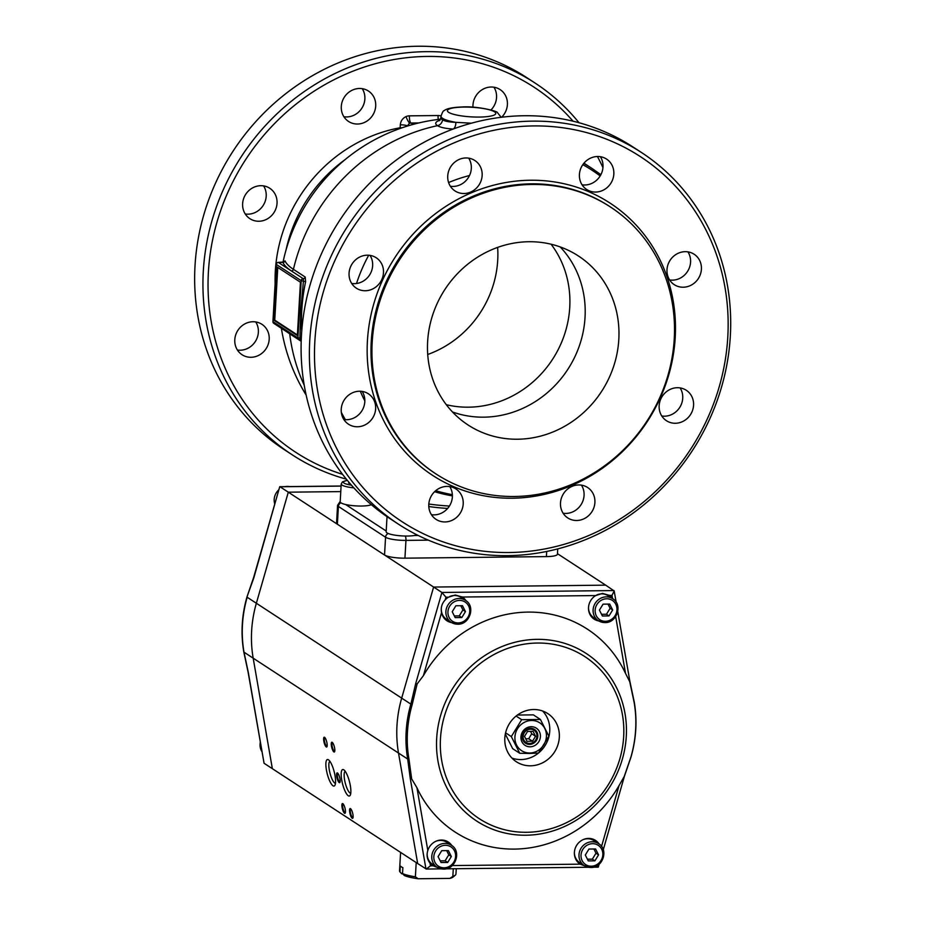 <?xml version="1.0" encoding="UTF-8"?>
<svg xmlns="http://www.w3.org/2000/svg" width="925" height="925" viewBox="0 0 925 925"><rect width="100%" height="100%" fill="white"/><g stroke="black" fill="none" stroke-linecap="round" stroke-linejoin="round"><path stroke-width="1.39" d="M573.061 121.21A217.988 201.893 123.1 0 0 427.177 56.437A217.988 201.893 123.1 0 0 212.507 240.35A217.988 201.893 123.1 0 0 342.539 474.317M579.015 122.736A222.023 205.639 123.1 0 0 534.974 82.984A222.023 205.639 123.1 0 0 426.124 51.661A222.023 205.639 123.1 0 0 214.762 211.675A222.023 205.639 123.1 0 0 292.231 454.822A222.023 205.639 123.1 0 0 346.343 479.15M534.974 82.984L526.683 77.573A222.023 205.639 123.1 0 0 417.834 46.25A222.023 205.639 123.1 0 0 206.472 206.263A222.023 205.639 123.1 0 0 283.94 449.411L292.231 454.822M471.392 123.198L455.84 122.331C449.377 122.123 444.925 121.279 442.474 119.811A30.282 6.013 -176.7 0 1 440.924 117.752L441.017 116.261A30.282 6.013 3.3 0 0 442.566 118.319A30.282 6.013 3.3 0 0 455.84 122.331A6.059 3.064 -86.4 0 1 453.412 128.957M343.915 116.747A18.165 16.823 123.1 0 0 364.866 98.987A18.165 16.823 123.1 0 0 362.242 88.673M375.7 106.063A18.165 16.823 -56.9 0 1 365.976 121.684A18.165 16.823 -56.9 0 1 348.563 121.464A18.165 16.823 -56.9 0 1 341.29 106.433A18.165 16.823 -56.9 0 1 351.026 90.812A18.165 16.823 -56.9 0 1 368.428 91.032A18.165 16.823 -56.9 0 1 375.7 106.063M237.401 350.02A18.165 16.823 123.1 0 0 258.364 332.248A18.165 16.823 123.1 0 0 255.739 321.935M269.198 339.325A18.165 16.823 -56.9 0 1 259.463 354.946A18.165 16.823 -56.9 0 1 242.061 354.726A18.165 16.823 -56.9 0 1 234.788 339.706A18.165 16.823 -56.9 0 1 244.512 324.074A18.165 16.823 -56.9 0 1 261.914 324.305A18.165 16.823 -56.9 0 1 269.198 339.325M245.252 213.976A18.165 16.823 123.1 0 0 266.203 196.204A18.165 16.823 123.1 0 0 263.579 185.89M277.037 203.28A18.165 16.823 -56.9 0 1 267.313 218.913A18.165 16.823 -56.9 0 1 249.9 218.682A18.165 16.823 -56.9 0 1 242.627 203.662A18.165 16.823 -56.9 0 1 252.352 188.029A18.165 16.823 -56.9 0 1 269.765 188.261A18.165 16.823 -56.9 0 1 277.037 203.28M490.967 109.971A18.165 16.823 123.1 0 0 496.552 97.53A18.165 16.823 123.1 0 0 493.938 87.216M472.987 107.219A18.165 16.823 -56.9 0 1 472.976 104.987A18.165 16.823 -56.9 0 1 482.711 89.355A18.165 16.823 -56.9 0 1 500.113 89.586A18.165 16.823 -56.9 0 1 507.397 104.606A18.165 16.823 -56.9 0 1 501.616 117.244M583.768 163.413A181.658 168.246 -56.9 0 1 592.046 168.466L588.751 166.303A181.658 168.246 123.1 0 0 583.895 163.262A181.658 168.246 -56.9 0 1 588.751 166.303L583.964 163.182M299.191 339.833A2.023 1.873 -56.9 0 1 298.694 339.614A2.023 2.023 0 0 0 299.827 339.938L300.868 309.852L303.423 281.119L301.203 280.784L297.919 337.845L301.307 338.226M287.976 332.607A178.652 35.474 3.3 0 0 289.698 333.798L301.192 341.302M427.72 354.495A100.918 93.471 123.1 0 0 497.708 260.364A100.918 93.471 123.1 0 0 497.638 247.403M560.203 246.929A100.918 93.471 -56.9 0 1 585.039 317.368A100.918 93.471 -56.9 0 1 452.475 411.96M301.215 340.712A2.023 1.873 123.1 0 0 300.694 340.18L299.827 339.938A2.023 1.908 -91.1 0 1 297.885 337.937L273.037 321.715L276.332 264.434L301.192 280.668A2.023 1.873 -56.9 0 1 303.215 278.668L303.354 278.807A2.023 1.746 144 0 0 301.192 280.668L301.203 280.784M301.758 330.93A181.658 168.246 -56.9 0 1 301.77 310.129A181.658 168.246 -56.9 0 1 305.608 281.778L303.423 281.119L303.354 278.807A2.023 0.648 -90.6 0 0 303.215 278.668L278.356 262.446A2.023 1.873 123.1 0 0 276.332 264.434L276.367 264.168M282.969 262.388L282.923 262.388A180.629 35.867 3.3 0 0 291.444 270.967L303.215 278.668A2.023 1.873 123.1 0 0 305.204 277.037L293.422 269.337A178.652 35.474 -176.7 0 1 284.993 260.85L284.287 261.937M300.44 282.229L297.364 335.544L273.788 320.154L276.853 266.828L300.44 282.229M439.976 120.262A35.162 6.984 3.3 0 0 437.513 125.673C440.45 127.453 445.7 128.575 453.25 129.049M305.608 281.778L305.204 277.037M284.993 260.85A2.023 1.966 -24 0 1 282.923 262.388L278.356 262.446A2.023 0.648 -90.6 0 0 278.228 262.399A2.023 0.648 -90.6 0 0 278.055 262.469M602.961 167.61A217.988 201.893 123.1 0 0 597.434 156.51M277.778 267.429L274.737 320.142L297.399 334.942M274.737 320.142L273.788 320.154M340.215 501.385L337.567 505.351L336.55 523.122A16.153 3.203 3.3 0 0 337.371 524.221L384.534 555.012A16.153 3.203 3.3 0 0 404.93 558.168L546.409 556.607A16.153 3.203 3.3 0 0 557.428 554.214L557.729 548.895M398.675 524.313L390.385 518.902A222.023 205.639 -56.9 0 1 301.458 335.301A222.023 205.639 -56.9 0 1 420.378 144.323A222.023 205.639 -56.9 0 1 633.128 147.063L641.418 152.475A222.023 205.639 -56.9 0 1 730.334 336.076A222.023 205.639 -56.9 0 1 611.425 527.065A222.023 205.639 -56.9 0 1 398.675 524.313A222.023 205.639 -56.9 0 1 309.748 340.712A222.023 205.639 -56.9 0 1 428.668 149.723A222.023 205.639 -56.9 0 1 641.418 152.475M314.847 341.498A217.988 201.893 -56.9 0 1 533.621 125.927A217.988 201.893 -56.9 0 1 727.79 336.954A217.988 201.893 -56.9 0 1 509.016 552.526A217.988 201.893 -56.9 0 1 314.847 341.498M365.248 290.739A18.165 16.823 -56.9 0 1 356.345 288.172A18.165 16.823 -56.9 0 1 350.008 268.273A18.165 16.823 -56.9 0 1 367.306 255.184A18.165 16.823 -56.9 0 1 376.209 257.751A18.165 16.823 -56.9 0 1 382.545 277.639A18.165 16.823 -56.9 0 1 365.248 290.739M351.697 283.466A18.165 16.823 123.1 0 0 354.414 283.663A18.165 16.823 123.1 0 0 370.278 273.835A18.165 16.823 123.1 0 0 370.023 255.381M595.607 192.053A18.165 16.823 -56.9 0 1 586.704 189.498A18.165 16.823 -56.9 0 1 580.357 169.599A18.165 16.823 -56.9 0 1 597.654 156.51A18.165 16.823 -56.9 0 1 606.557 159.077A18.165 16.823 -56.9 0 1 612.893 178.964A18.165 16.823 -56.9 0 1 595.607 192.053M582.045 184.792A18.165 16.823 123.1 0 0 584.773 184.988A18.165 16.823 123.1 0 0 600.626 175.16A18.165 16.823 123.1 0 0 600.383 156.707M675.331 423.268A18.165 16.823 -56.9 0 1 666.428 420.702A18.165 16.823 -56.9 0 1 660.092 400.814A18.165 16.823 -56.9 0 1 677.378 387.714A18.165 16.823 -56.9 0 1 686.292 390.281A18.165 16.823 -56.9 0 1 692.628 410.18A18.165 16.823 -56.9 0 1 675.331 423.268M661.768 415.996A18.165 16.823 123.1 0 0 664.497 416.192A18.165 16.823 123.1 0 0 680.361 406.376A18.165 16.823 123.1 0 0 680.106 387.91M444.983 521.943A18.165 16.823 -56.9 0 1 436.068 519.376A18.165 16.823 -56.9 0 1 429.732 499.488A18.165 16.823 -56.9 0 1 447.029 486.4A18.165 16.823 -56.9 0 1 455.933 488.955A18.165 16.823 -56.9 0 1 462.269 508.854A18.165 16.823 -56.9 0 1 444.983 521.943M431.42 514.67A18.165 16.823 123.1 0 0 434.149 514.867A18.165 16.823 123.1 0 0 450.001 505.05A18.165 16.823 123.1 0 0 449.758 486.596M357.408 426.772A18.165 16.823 -56.9 0 1 348.505 424.217A18.165 16.823 -56.9 0 1 342.169 404.317A18.165 16.823 -56.9 0 1 359.455 391.229A18.165 16.823 -56.9 0 1 368.358 393.784A18.165 16.823 -56.9 0 1 374.706 413.683A18.165 16.823 -56.9 0 1 357.408 426.772M343.846 419.511A18.165 16.823 123.1 0 0 346.574 419.707A18.165 16.823 123.1 0 0 362.438 409.879A18.165 16.823 123.1 0 0 362.184 391.425M576.668 520.498A18.165 16.823 -56.9 0 1 567.765 517.931A18.165 16.823 -56.9 0 1 561.429 498.032A18.165 16.823 -56.9 0 1 578.715 484.943A18.165 16.823 -56.9 0 1 587.618 487.51A18.165 16.823 -56.9 0 1 593.966 507.397A18.165 16.823 -56.9 0 1 576.668 520.498M563.105 513.225A18.165 16.823 123.1 0 0 565.834 513.421A18.165 16.823 123.1 0 0 581.698 503.593A18.165 16.823 123.1 0 0 581.443 485.139M683.17 287.224A18.165 16.823 -56.9 0 1 674.267 284.669A18.165 16.823 -56.9 0 1 667.931 264.77A18.165 16.823 -56.9 0 1 685.228 251.681A18.165 16.823 -56.9 0 1 694.132 254.236A18.165 16.823 -56.9 0 1 700.468 274.135A18.165 16.823 -56.9 0 1 683.17 287.224M669.619 279.963A18.165 16.823 123.1 0 0 672.336 280.148A18.165 16.823 123.1 0 0 688.2 270.331A18.165 16.823 123.1 0 0 687.946 251.877M463.911 193.51A18.165 16.823 -56.9 0 1 455.007 190.943A18.165 16.823 -56.9 0 1 448.671 171.056A18.165 16.823 -56.9 0 1 465.969 157.955A18.165 16.823 -56.9 0 1 474.872 160.522A18.165 16.823 -56.9 0 1 481.208 180.421A18.165 16.823 -56.9 0 1 463.911 193.51M450.359 186.237A18.165 16.823 123.1 0 0 453.077 186.434A18.165 16.823 123.1 0 0 468.94 176.617A18.165 16.823 123.1 0 0 468.686 158.152M372.197 342.146A159.458 147.688 -56.9 0 1 457.597 204.98A159.458 147.688 -56.9 0 1 610.396 206.957A159.458 147.688 -56.9 0 1 674.256 338.804A159.458 147.688 -56.9 0 1 588.855 475.97A159.458 147.688 -56.9 0 1 436.068 473.993A159.458 147.688 -56.9 0 1 372.197 342.146M446.301 404.699A100.918 93.471 123.1 0 0 569.742 307.377A100.918 93.471 123.1 0 0 551.08 244.212M618.813 339.417A100.918 93.471 -56.9 0 1 564.77 426.228A100.918 93.471 -56.9 0 1 468.062 424.98A100.918 93.471 -56.9 0 1 427.639 341.533A100.918 93.471 -56.9 0 1 481.694 254.722A100.918 93.471 -56.9 0 1 578.403 255.971A100.918 93.471 -56.9 0 1 618.813 339.417M353.107 817.133A4.243 1.122 75.8 0 1 352.807 817.446A4.243 1.122 75.8 0 1 352.471 817.353A4.243 1.122 75.8 0 1 350.54 813.029A4.243 1.122 75.8 0 1 350.725 809.225A4.243 1.122 75.8 0 1 351.072 809.306A4.243 1.122 75.8 0 1 351.142 809.352M352.159 818.232A5.041 1.341 75.8 0 1 349.743 812.404A5.041 1.341 75.8 0 1 350.506 808.647A5.041 1.341 75.8 0 1 350.864 808.982A5.041 1.341 75.8 0 1 352.633 813.11A5.041 1.341 75.8 0 1 353.049 817.584A5.041 1.341 75.8 0 1 352.159 818.232M345.464 812.138A4.243 1.122 75.8 0 1 345.164 812.451A4.243 1.122 75.8 0 1 344.817 812.358A4.243 1.122 75.8 0 1 342.897 808.034A4.243 1.122 75.8 0 1 343.083 804.23A4.243 1.122 75.8 0 1 343.418 804.311A4.243 1.122 75.8 0 1 343.487 804.357M344.516 813.237A5.041 1.341 75.8 0 1 342.088 807.409A5.041 1.341 75.8 0 1 342.851 803.663A5.041 1.341 75.8 0 1 343.221 803.998A5.041 1.341 75.8 0 1 344.979 808.115A5.041 1.341 75.8 0 1 345.395 812.589A5.041 1.341 75.8 0 1 344.516 813.237M340.146 781.475A4.243 1.122 75.8 0 1 339.845 781.787A4.243 1.122 75.8 0 1 339.498 781.706A4.243 1.122 75.8 0 1 337.579 777.382A4.243 1.122 75.8 0 1 337.764 773.566A4.243 1.122 75.8 0 1 338.099 773.658A4.243 1.122 75.8 0 1 338.168 773.705M339.197 782.573A5.041 1.341 75.8 0 1 336.769 776.746A5.041 1.341 75.8 0 1 337.533 772.999A5.041 1.341 75.8 0 1 337.903 773.335A5.041 1.341 75.8 0 1 339.672 777.462A5.041 1.341 75.8 0 1 340.076 781.926A5.041 1.341 75.8 0 1 339.197 782.573M327.172 745.816A4.243 1.122 75.8 0 1 326.872 746.128A4.243 1.122 75.8 0 1 326.537 746.047A4.243 1.122 75.8 0 1 324.606 741.723A4.243 1.122 75.8 0 1 324.791 737.919A4.243 1.122 75.8 0 1 325.137 738A4.243 1.122 75.8 0 1 325.207 738.046M326.236 746.926A5.041 1.341 75.8 0 1 323.808 741.098A5.041 1.341 75.8 0 1 324.571 737.341A5.041 1.341 75.8 0 1 324.929 737.676A5.041 1.341 75.8 0 1 326.698 741.804A5.041 1.341 75.8 0 1 327.115 746.278A5.041 1.341 75.8 0 1 326.236 746.926M334.827 750.811A4.243 1.122 75.8 0 1 334.526 751.123A4.243 1.122 75.8 0 1 334.179 751.042A4.243 1.122 75.8 0 1 332.26 746.718A4.243 1.122 75.8 0 1 332.445 742.902A4.243 1.122 75.8 0 1 332.792 742.995A4.243 1.122 75.8 0 1 332.85 743.041M333.879 751.921A5.041 1.341 75.8 0 1 331.451 746.082A5.041 1.341 75.8 0 1 332.214 742.336A5.041 1.341 75.8 0 1 332.584 742.671A5.041 1.341 75.8 0 1 334.353 746.799A5.041 1.341 75.8 0 1 334.757 751.262A5.041 1.341 75.8 0 1 333.879 751.921M345.198 771.3A11.354 3.018 -104.2 0 0 344.967 781.787A11.354 3.018 -104.2 0 0 350.043 793.014A11.354 3.018 -104.2 0 0 350.772 793.268M343.765 769.808A13.667 3.631 -104.2 0 0 343.753 769.808A13.667 3.631 -104.2 0 0 341.707 779.972A13.667 3.631 -104.2 0 0 348.262 795.754A13.667 3.631 -104.2 0 0 350.217 795.269A13.667 3.631 -104.2 0 0 349.534 781.903A13.667 3.631 -104.2 0 0 343.765 769.808M329.901 761.31A11.354 3.018 -104.2 0 0 329.67 771.797A11.354 3.018 -104.2 0 0 334.746 783.024A11.354 3.018 -104.2 0 0 335.474 783.278M328.467 759.818A13.667 3.631 -104.2 0 0 328.456 759.818A13.667 3.631 -104.2 0 0 326.409 769.993A13.667 3.631 -104.2 0 0 332.965 785.764A13.667 3.631 -104.2 0 0 334.919 785.279A13.667 3.631 -104.2 0 0 334.237 771.913A13.667 3.631 -104.2 0 0 328.467 759.818M557.451 553.67L605.678 585.155L433.617 587.051L401.681 698.121A121.106 112.168 123.1 0 0 396.975 725.616A121.106 112.168 123.1 0 0 398.513 753.054L417.672 863.545L272.355 768.675L253.184 658.184L272.355 768.675L264.064 763.264L248.328 672.556L244.003 652.183A4.035 1.075 170.2 0 1 243.795 651.917L248.154 672.44L264.064 763.264M611.992 595.376L609.482 595.411A14.129 13.089 123.1 0 1 609.621 595.503A14.129 13.089 123.1 0 1 612.454 598.07L611.992 595.376L614.188 590.948L605.678 585.155L433.617 587.051L401.681 698.121L256.352 603.25A121.106 112.168 123.1 0 0 251.646 630.746A121.106 112.168 123.1 0 0 253.184 658.184A121.106 112.168 -56.9 0 1 251.646 630.746A121.106 112.168 -56.9 0 1 256.352 603.25L288.299 492.181L256.352 603.25L247.172 597.249A121.106 112.168 123.1 0 0 242.466 624.757A121.106 112.168 123.1 0 0 244.003 652.183L398.513 753.054L417.672 863.545L426.298 869.049L430.483 865.812L432.993 865.777L437.352 867.407M340.77 491.603L288.299 492.181L340.77 491.603M451.62 622.606A14.129 13.089 123.1 0 1 446.972 620.791A14.129 13.089 123.1 0 1 441.549 612.593C440.624 607.806 441.838 603.574 445.191 599.909A14.129 13.089 123.1 0 1 448.486 597.18L445.966 597.215L441.907 592.462L280.009 486.77L341.094 486.099M530.453 765.808A28.767 26.64 -56.9 0 1 516.347 761.749A28.767 26.64 -56.9 0 1 506.31 730.253A28.767 26.64 -56.9 0 1 533.69 709.521A28.767 26.64 -56.9 0 1 547.797 713.58A28.767 26.64 -56.9 0 1 557.833 745.076A28.767 26.64 -56.9 0 1 530.453 765.808M538.454 753.066A28.767 26.64 -56.9 0 1 520.891 759.564A28.767 26.64 -56.9 0 1 511.93 758.072M408.989 759.344L411.648 778.838L410.226 778.249L407.694 759.043A121.106 112.168 -56.9 0 1 406.156 731.617A121.106 112.168 -56.9 0 1 410.862 704.11L401.681 698.121A121.106 112.168 123.1 0 0 396.975 725.616A121.106 112.168 123.1 0 0 398.513 753.054L407.694 759.043A4.035 1.075 -9.8 0 0 408.989 759.344A120.458 111.567 -56.9 0 1 412.145 704.7L417.117 683.968L423.419 675.643A121.106 112.168 123.1 0 1 528.071 612.096A121.106 112.168 123.1 0 1 625.52 673.412L615.68 616.617M447.816 841.727A14.129 13.089 -56.9 0 1 450.857 844.895M451.828 845.554A14.129 13.089 123.1 0 0 448.301 842.028A14.129 13.089 123.1 0 0 441.375 840.027A14.129 13.089 123.1 0 0 427.824 850.503C426.367 855.139 427.096 859.348 430.021 863.118A14.129 13.089 123.1 0 0 432.854 865.684A14.129 13.089 123.1 0 0 432.993 865.777M411.648 778.838L416.955 787.776A121.106 112.168 123.1 0 0 514.404 849.092A121.106 112.168 123.1 0 0 619.056 785.545L624.236 776.491L630.966 756.893A120.458 111.567 -56.9 0 0 634.111 702.26L629.717 681.621L625.52 673.412M612.188 598.382A14.129 13.089 123.1 0 0 609.136 595.203M609.482 595.411L602.522 593.399L595.688 595.561A14.129 13.089 123.1 0 0 594.174 619.16A14.129 13.089 123.1 0 0 598.833 620.976M612.454 598.07L613.148 599.018M461.933 596.822A14.129 13.089 -56.9 0 1 464.974 600.001M448.486 597.18L455.32 595.018L462.269 597.03A14.129 13.089 123.1 0 1 462.419 597.122A14.129 13.089 123.1 0 1 465.957 600.649M598.059 843.276A14.129 13.089 123.1 0 0 595.018 840.097M599.042 843.924A14.129 13.089 123.1 0 0 595.503 840.397A14.129 13.089 123.1 0 0 588.577 838.408A14.129 13.089 123.1 0 0 575.13 848.583A14.129 13.089 123.1 0 0 580.056 864.066A14.129 13.089 123.1 0 0 580.206 864.158L584.554 865.788M597.504 865.453L598.221 867.153L593.214 867.199M579.582 863.742A14.129 13.089 123.1 0 0 583.721 865.245M450.637 621.97A14.129 13.089 -56.9 0 1 446.498 620.467M593.711 618.837A14.129 13.089 123.1 0 0 597.839 620.351M436.507 866.875A14.129 13.089 -56.9 0 1 432.38 865.361M412.145 704.7L410.862 704.11L415.683 683.633L417.117 683.968M542.651 711.024A28.767 26.64 -56.9 0 1 538.581 752.962M530.488 728.276A8.232 7.631 123.1 0 0 522.648 734.207A8.232 7.631 123.1 0 0 525.527 743.226A8.232 7.631 123.1 0 0 529.562 744.394A8.232 7.631 123.1 0 0 537.402 738.451A8.232 7.631 123.1 0 0 534.523 729.432A8.232 7.631 123.1 0 0 530.488 728.276M531.251 726.692A10.279 9.516 123.1 0 0 520.937 736.855A10.279 9.516 123.1 0 0 530.094 746.81A10.279 9.516 123.1 0 0 540.408 736.647A10.279 9.516 123.1 0 0 531.251 726.692M531.609 720.482A16.627 15.401 123.1 0 0 514.924 736.924A16.627 15.401 123.1 0 0 529.736 753.019A16.627 15.401 123.1 0 0 546.421 736.577A16.627 15.401 123.1 0 0 531.609 720.482M516.104 716.054L521.677 719.685L540.443 719.477L533.367 714.863L517.422 715.048M521.677 719.685L511.328 736.577L519.734 753.262L529.609 753.47L538.5 753.054L548.849 736.161L540.443 719.477M505.316 734.068L512.67 748.649L519.734 753.262M505.582 732.831L511.328 736.577M529.62 743.469A7.296 6.752 123.1 0 0 536.939 736.254A7.296 6.752 123.1 0 0 530.441 729.201A7.296 6.752 123.1 0 0 523.122 736.416A7.296 6.752 123.1 0 0 529.62 743.469M527.562 731.432L524.51 736.393L526.984 741.307L532.511 741.237L535.552 736.277L533.077 731.363L527.562 731.432M525.712 738.774L528.684 738.751L531.725 733.779L530.522 731.397M531.725 733.779L535.552 736.277M528.684 738.751L532.511 741.237M457.586 624.167A13.123 12.152 -56.9 0 1 451.157 622.317A13.123 12.152 -56.9 0 1 446.578 607.945A13.123 12.152 -56.9 0 1 459.066 598.487A13.123 12.152 -56.9 0 1 465.495 600.348L460.916 597.342A13.123 12.152 123.1 0 0 454.476 595.492A13.123 12.152 123.1 0 0 449.573 596.567M441.549 606.638A13.123 12.152 123.1 0 0 446.567 619.322L451.157 622.317L457.702 624.202C469.75 624.768 475.855 606.291 465.495 600.348M455.863 605.771L452.221 611.737L455.181 617.622L461.806 617.553L465.46 611.587L462.488 605.702L455.863 605.771M454.337 615.934L459.262 615.888L462.916 609.922L460.789 605.725M462.916 609.922L465.46 611.587M459.262 615.888L461.806 617.553M604.8 622.537A13.123 12.152 -56.9 0 1 598.359 620.687A13.123 12.152 -56.9 0 1 593.781 606.326A13.123 12.152 -56.9 0 1 606.28 596.868A13.123 12.152 -56.9 0 1 612.708 598.718L608.118 595.723A13.123 12.152 123.1 0 0 601.689 593.873A13.123 12.152 123.1 0 0 596.775 594.948M588.497 607.922A13.123 12.152 123.1 0 0 593.769 617.692L598.359 620.687L604.904 622.571C616.952 623.149 623.057 604.661 612.708 598.718M603.077 604.152L599.423 610.107L602.395 616.004L609.008 615.923L612.662 609.968L609.702 604.071L603.077 604.152M601.539 614.316L606.465 614.258L610.118 608.303L607.991 604.094M610.118 608.303L612.662 609.968M606.465 614.258L609.008 615.923M443.468 869.061A13.123 12.152 -56.9 0 1 437.039 867.211A13.123 12.152 -56.9 0 1 432.461 852.838A13.123 12.152 -56.9 0 1 444.948 843.392A13.123 12.152 -56.9 0 1 451.377 845.242L446.787 842.247A13.123 12.152 123.1 0 0 440.358 840.397A13.123 12.152 123.1 0 0 435.721 841.345M427.188 853.336A13.123 12.152 123.1 0 0 432.449 864.216L437.039 867.211L443.572 869.095C455.62 869.662 461.737 851.185 451.377 845.242M441.745 850.665L438.092 856.631L441.063 862.516L447.688 862.447L451.342 856.481L448.371 850.595L441.745 850.665M440.219 860.84L445.133 860.782L448.787 854.816L446.671 850.618M448.787 854.816L451.342 856.481M445.133 860.782L447.688 862.447M590.67 867.442A13.123 12.152 -56.9 0 1 584.242 865.592A13.123 12.152 -56.9 0 1 579.663 851.22A13.123 12.152 -56.9 0 1 592.15 841.762A13.123 12.152 -56.9 0 1 598.591 843.612L594 840.617A13.123 12.152 123.1 0 0 587.56 838.767A13.123 12.152 123.1 0 0 582.923 839.727M574.379 852.815A13.123 12.152 123.1 0 0 579.651 862.597L584.242 865.592L590.786 867.477C602.834 868.043 608.939 849.555 598.591 843.612M588.959 849.046L585.305 855.012L588.265 860.897L594.891 860.828L598.544 854.862L595.573 848.977L588.959 849.046M587.421 859.209L592.347 859.163L596.001 853.197L593.873 848.988M596.001 853.197L598.544 854.862M592.347 859.163L594.891 860.828M253.623 577.524L279.732 486.735L253.785 577.952L246.952 597.007C241.749 615.345 240.685 633.637 243.795 651.917M253.785 577.35L253.785 577.952M456.256 868.714L455.956 874.067A28.259 5.608 -176.7 0 1 455.297 875.166A28.259 5.608 -176.7 0 1 452.845 876.391L453.285 868.748M402.78 873.836L401.797 873.847A3448.354 3193.747 -56.9 0 1 399.97 871.893L400.317 865.973A28.259 5.608 3.3 0 0 402.872 867.638L402.525 873.558A3448.365 3193.759 123.1 0 0 404.341 875.513A26.235 5.215 3.3 0 0 418.123 878.75L449.885 878.403L452.845 876.391M455.297 875.166L453.215 876.946A26.235 5.215 -176.7 0 1 449.885 878.403M402.525 873.558A28.259 5.608 3.3 0 0 415.383 876.808L416.204 862.586M400.594 852.399L399.531 870.807A28.259 5.608 3.3 0 0 399.97 871.893M418.123 878.75L415.383 876.808M416.955 534.858A16.153 3.203 -176.7 0 1 407.382 536.038A16.153 3.203 -176.7 0 1 386.164 531.783L387.032 516.659M371.33 504.692A16.153 3.203 -176.7 0 1 361.409 506.033A16.153 3.203 -176.7 0 1 340.192 501.766L341.209 483.995A16.153 3.203 3.3 0 0 342.042 485.093A16.153 3.203 3.3 0 0 353.859 487.868M349.823 483.324L348.621 483.047L349.164 482.549M388.257 533.517A4.035 3.735 123.1 0 0 385.563 537.24A16.153 3.203 3.3 0 0 405.959 540.397L428.368 540.154M386.199 531.019L345.592 504.507M337.567 505.351A16.153 3.203 3.3 0 0 338.4 506.449A4.035 3.735 -56.9 0 1 340.909 502.795M418.192 535.471L414.319 535.517M405.277 536.026A4.035 1.295 89.4 0 1 405.74 537.367A4.035 1.295 89.4 0 1 405.959 540.397L404.93 558.168M494.528 111.821A24.223 4.81 -176.7 0 1 479.231 117.07A24.223 4.81 -176.7 0 1 448.637 112.33A24.223 4.81 -176.7 0 1 463.934 107.08A24.223 4.81 -176.7 0 1 494.528 111.821M449.423 506.044A50.806 10.083 -176.7 0 1 428.818 504.021M428.807 506.53A50.459 10.025 3.3 0 0 447.642 508.438M413.105 124.401L410.989 123.025A3.029 2.81 123.1 0 0 407.96 125.881M407.798 125.927A6.059 1.203 3.3 0 0 404.919 125.152A6.059 1.203 3.3 0 0 400.305 124.829L400.132 127.777A6.059 1.203 -176.7 0 1 401.959 127.823M400.213 128.425A6.059 1.723 -100.3 0 1 400.132 127.777A147.341 136.472 123.1 0 0 275.315 271.279A147.341 136.472 123.1 0 0 275.118 283.651M304.221 385.228A181.658 168.246 123.1 0 1 289.698 333.798A2.023 1.873 123.1 0 0 289.687 333.728M291.444 270.967A2.023 1.873 123.1 0 0 293.422 269.337A181.658 168.246 123.1 0 1 437.513 125.673A6.059 5.608 123.1 0 0 442.474 119.811M273.048 321.449L273.037 321.715A2.023 1.873 123.1 0 0 273.835 323.38L298.694 339.614A2.023 1.873 -56.9 0 1 297.885 337.937L297.919 337.845M300.683 340.18L300.694 340.18A2.023 1.873 123.1 0 0 299.92 339.903M345.025 159.678A141.294 130.864 123.1 0 0 286.01 250.074M441.028 116.041A9.088 8.418 123.1 0 0 438.092 115.532L409.417 115.845A9.088 8.418 123.1 0 0 406.006 116.596C402.595 118.284 400.698 121.025 400.305 124.829M440.959 117.313A6.059 2.255 -66.3 0 0 440.381 119.186M438.092 115.532A6.059 1.942 -90.6 0 0 438.288 119.429M409.856 123.268A6.059 1.318 66.3 0 1 406.006 116.596M418.875 122.932L410.989 123.025A6.059 1.942 89.4 0 1 409.417 115.845M337.371 524.221L338.4 506.449L385.563 537.24L384.534 555.012M546.698 551.45L546.409 556.607M452.371 494.667A180.167 166.858 -56.9 0 1 435.698 490.701M345.36 419.672A180.167 166.858 -56.9 0 1 341.313 412.353M452.406 495.892A181.658 168.246 -56.9 0 1 434.6 491.707L452.406 495.916M356.518 283.501A154.822 143.398 -56.9 0 1 368.705 255.231M448.602 182.549A154.822 143.398 -56.9 0 1 469.507 175.519M582.831 164.662A180.167 166.858 -56.9 0 1 600.175 175.947M364.832 400.872A154.822 143.398 -56.9 0 1 360.299 391.24M436.068 473.993L435.108 473.369A159.458 147.688 -56.9 0 1 371.249 341.522A159.458 147.688 -56.9 0 1 531.274 183.832A159.458 147.688 -56.9 0 1 609.436 206.333L610.396 206.957M367.422 340.92A162.488 150.486 123.1 0 0 512.149 498.217A162.488 150.486 123.1 0 0 675.215 337.533A162.488 150.486 123.1 0 0 530.488 180.236A162.488 150.486 123.1 0 0 367.422 340.92M537.136 639.348A100.097 92.708 123.1 0 0 436.681 738.335A100.097 92.708 123.1 0 0 525.839 835.229A100.097 92.708 123.1 0 0 626.294 736.242A100.097 92.708 123.1 0 0 537.136 639.348M537.529 643.037A96.709 89.563 123.1 0 0 440.473 738.682A96.709 89.563 123.1 0 0 526.614 832.292A96.709 89.563 123.1 0 0 623.67 736.658A96.709 89.563 123.1 0 0 537.529 643.037M617.784 611.656L629.879 681.401L634.238 701.913A4.035 1.075 170.2 0 1 634.111 702.26M634.238 701.913C637.337 720.193 636.284 738.497 631.07 756.823L630.966 756.893M601.551 846.421L619.056 785.545M445.966 597.215L445.191 599.909M595.688 595.561L462.269 597.03M441.549 612.593L423.419 675.643M430.021 863.118L430.483 865.812M416.955 787.776L427.824 850.503M452.256 865.569L580.206 864.158M613.969 590.566L441.907 592.462L415.683 683.633M410.226 778.249L425.962 868.957M458.187 622.918A11.505 10.661 -56.9 0 1 447.943 611.783A11.505 10.661 -56.9 0 1 459.482 600.406A11.505 10.661 -56.9 0 1 469.738 611.541A11.505 10.661 -56.9 0 1 458.187 622.918M605.389 621.299A11.505 10.661 -56.9 0 1 595.145 610.153A11.505 10.661 -56.9 0 1 606.696 598.776A11.505 10.661 -56.9 0 1 616.94 609.922A11.505 10.661 -56.9 0 1 605.389 621.299M444.069 867.812A11.505 10.661 -56.9 0 1 433.825 856.677A11.505 10.661 -56.9 0 1 445.364 845.3A11.505 10.661 -56.9 0 1 455.609 856.434A11.505 10.661 -56.9 0 1 444.069 867.812M591.272 866.193A11.505 10.661 -56.9 0 1 581.027 855.058A11.505 10.661 -56.9 0 1 592.578 843.681A11.505 10.661 -56.9 0 1 602.822 854.816A11.505 10.661 -56.9 0 1 591.272 866.193M289.571 486.573A13.123 12.152 123.1 0 0 287.351 486.4A13.123 12.152 123.1 0 0 285.12 486.631M278.864 489.776A13.123 12.152 123.1 0 0 274.771 504.021M260.295 742.451A13.123 12.152 123.1 0 0 261.879 751.586M351.419 485.151A14.129 2.81 -176.7 0 1 344.065 483.093A14.129 2.81 -176.7 0 1 347.384 480.422M501.177 117.302L497.488 112.677C497.985 111.208 476.872 105.878 462.084 106.976C452.522 107.335 446.544 108.583 444.127 110.699C443.341 110.526 442.3 112.376 441.017 116.261M281.373 328.294A181.658 181.658 0 0 0 306.14 395.056M284.333 261.914L278.228 262.399A2.023 2.023 0 0 0 276.228 264.296L272.933 321.576A2.023 2.023 0 0 0 273.835 323.38M440.624 119.163A181.658 181.658 0 0 0 282.981 262.353M439.548 120.678L440.924 117.752M600.892 174.675L592.046 168.466M631.07 756.823L624.398 776.329L603.285 849.74M599.111 864.262L598.29 867.095M614.188 590.948L616.143 602.198M588.369 867.257L446.012 868.829M441.167 868.876L426.298 869.049M341.094 486.007L279.801 486.689M253.635 577.501L246.952 597.007M274.748 504.09L278.922 489.579M284.808 486.631L289.664 486.573M261.891 751.643L260.249 742.174M347.326 480.353L342.458 481.856L341.209 483.995"/></g></svg>
